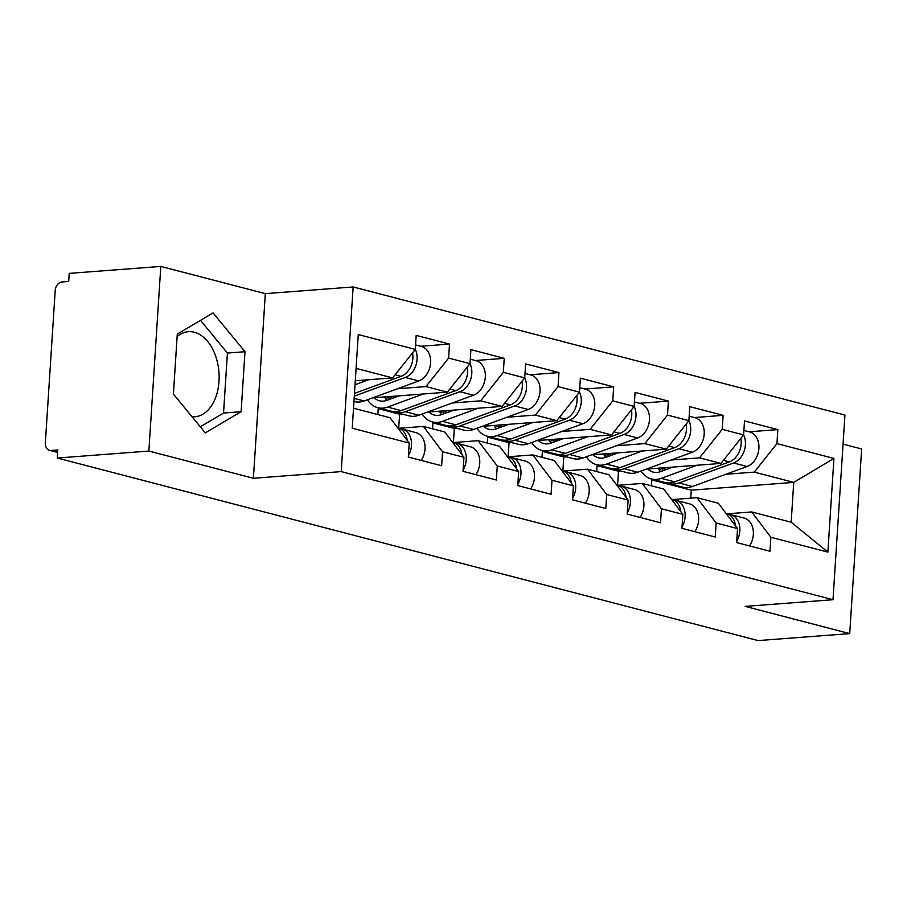 <?xml version="1.0" encoding="UTF-8"?>
<svg xmlns="http://www.w3.org/2000/svg" width="907" height="907" viewBox="0 0 907 907"><rect width="100%" height="100%" fill="white"/><g stroke="black" fill="none" stroke-linecap="round" stroke-linejoin="round"><path stroke-width="1.36" d="M192.069 416.767A42.663 27.38 85.6 0 0 194.869 416.778A42.663 27.38 85.6 0 0 219.131 376.779A42.663 27.38 85.6 0 0 194.347 332.245A42.663 27.38 85.6 0 0 188.395 331.701A42.663 27.38 85.6 0 0 177.126 336.588M160.8 266.42L148.861 451.062L253.393 478.284L265.332 293.641L160.8 266.42L69.215 273.381L68.694 281.465L61.993 281.964A8.208 6.145 -75.4 0 0 55.202 290.523L45.35 442.865A8.208 6.145 -75.4 0 0 49.556 450.325A8.208 6.145 -75.4 0 0 51.098 450.462L57.787 449.951L57.266 458.035L758.116 640.58L849.712 633.619L861.65 448.965L843.068 444.124M265.332 293.641L353.152 286.963L844.939 415.055L833 599.708L341.213 471.606L353.152 286.963M355.295 380.747L392.629 377.902L415.281 349.399L358.276 334.547L352.222 428.217L409.227 443.07L408.32 457.06L441.641 465.745L442.548 451.743L423.376 426.426L399.069 428.274M415.576 344.932L421.324 346.429A18.049 13.514 104.6 0 1 430.564 363.061A18.049 13.514 104.6 0 1 418.762 380.974L405.259 377.448A18.049 13.514 104.6 0 0 415.281 349.399L416.188 335.397L449.509 344.082L420.723 346.27M397.504 388.752L425.95 386.586L448.602 358.072L449.509 344.082M448.602 358.072L470.007 363.65L470.903 349.649L504.235 358.333L475.449 360.521M452.219 403.003L480.676 400.837L503.328 372.335L504.235 358.333M503.328 372.335L524.722 377.902L525.629 363.911L558.95 372.584L530.164 374.772M506.945 417.254L535.391 415.089L558.043 386.586L558.95 372.584M558.043 386.586L579.448 392.153L580.355 378.162L613.676 386.836L584.89 389.035M561.66 431.505L590.117 429.34L612.769 400.837L613.676 386.836M612.769 400.837L634.163 406.415L635.07 392.414L668.391 401.098L639.616 403.286M616.386 445.768L644.843 443.602L667.495 415.089L668.391 401.098M667.495 415.089L688.889 420.667L689.796 406.665L723.117 415.349L694.331 417.537M671.101 460.019L699.558 457.854L722.21 429.34L723.117 415.349M722.21 429.34L743.604 434.918L744.511 420.916L777.832 429.601L749.057 431.789M725.827 474.27L754.284 472.105L776.936 443.602L777.832 429.601M776.936 443.602L833.93 458.443L827.876 552.114L770.871 537.261L751.71 511.945L727.391 513.793M442.548 451.743L463.942 457.321L463.035 471.311L496.367 479.996L497.274 465.994L518.668 471.572L517.761 485.574L551.082 494.247L551.989 480.257L573.383 485.823L572.487 499.825L605.808 508.498L606.715 494.508L628.109 500.074L627.202 514.076L660.523 522.761L661.43 508.759L682.835 514.337L681.928 528.327L715.249 537.012L716.156 523.01L737.55 528.588L736.643 542.579L769.975 551.263L770.871 537.261M372.652 397.844L447.355 392.153L425.95 386.586M423.376 426.426L444.77 431.993L463.942 457.321M447.355 392.153L470.007 363.65A18.049 13.514 104.6 0 1 459.974 391.699L405.338 411.699A27.346 20.476 104.6 0 1 400.599 412.742A27.346 20.476 104.6 0 1 395.452 412.3A27.346 20.476 104.6 0 1 393.377 411.597M402.073 414.023L399.613 414.204L378.219 408.638L380.679 408.445M427.378 412.095L502.07 406.415L480.676 400.837M497.274 465.994L478.102 440.677L453.783 442.525M478.102 440.677L499.496 446.244L518.668 471.572M378.219 408.638L377.834 414.556M399.613 414.204L398.706 428.138M502.07 406.415L524.722 377.902M456.799 428.274L454.328 428.467L432.934 422.889L435.405 422.696M482.093 426.347L556.796 420.667L535.391 415.089M551.989 480.257L532.817 454.929L508.51 456.777M532.817 454.929L554.222 460.507L573.383 485.823M432.934 422.889L432.548 428.807M454.328 428.467L453.432 442.401M556.796 420.667L579.448 392.153A18.049 13.514 104.6 0 1 569.426 420.213L514.791 440.201A27.346 20.476 104.6 0 1 510.04 441.255A27.346 20.476 104.6 0 1 504.893 440.802A27.346 20.476 104.6 0 1 502.818 440.099M511.514 442.525L509.054 442.718L487.66 437.14L490.12 436.959M536.819 440.598L611.511 434.918L590.117 429.34M606.715 494.508L587.543 469.18L563.236 471.028M587.543 469.18L608.937 474.758L628.109 500.074M487.66 437.14L487.274 443.058M509.054 442.718L508.147 456.652M611.511 434.918L634.163 406.415A18.049 13.514 104.6 0 1 624.141 434.464L569.505 454.464A27.346 20.476 104.6 0 1 564.766 455.507A27.346 20.476 104.6 0 1 559.608 455.053A27.346 20.476 104.6 0 1 557.544 454.362M566.24 456.777L563.78 456.969L542.375 451.391L544.846 451.21M591.545 454.861L666.237 449.169L644.843 443.602M661.43 508.759L642.258 483.431L617.95 485.279M642.258 483.431L663.663 489.009L682.835 514.337M542.375 451.391L541.989 457.321M563.78 456.969L562.873 470.903M666.237 449.169L688.889 420.667A18.049 13.514 104.6 0 1 678.867 448.716L624.231 468.715A27.346 20.476 104.6 0 1 619.481 469.758A27.346 20.476 104.6 0 1 614.334 469.304A27.346 20.476 104.6 0 1 612.27 468.613M620.966 471.039L618.495 471.221L597.101 465.654L599.561 465.461M646.26 469.112L720.952 463.42L699.558 457.854M716.156 523.01L696.984 497.694L672.677 499.542M696.984 497.694L718.378 503.26L737.55 528.588M597.101 465.654L596.715 471.572M618.495 471.221L617.599 485.154M720.952 463.42L743.604 434.918A18.049 13.514 104.6 0 1 733.582 462.967L678.946 482.966A27.346 20.476 104.6 0 1 674.207 484.009A27.346 20.476 104.6 0 1 669.049 483.556A27.346 20.476 104.6 0 1 666.985 482.864M690.771 498.158L691.281 490.177L651.816 479.905L654.287 479.712M691.281 490.177L793.738 482.388L754.284 472.105M751.71 511.945L791.165 522.217L793.738 482.388L833.93 458.443M651.816 479.905L651.441 485.823M827.876 552.114L791.165 522.217M148.861 451.062L57.266 458.035M253.393 478.284L341.213 471.606M833 599.708L745.18 606.386L849.712 633.619M392.629 377.902L356.088 368.389M353.515 408.218L390.055 417.742L409.227 443.07M244.992 351.723L213.077 312.915L177.284 334.093L173.407 394.08L205.322 432.888L241.115 411.71L244.992 351.723L227.419 353.061L200.526 320.341M200.311 426.789L223.541 413.048L227.419 353.061M223.541 413.048L241.115 411.71M736.733 541.264A18.049 13.514 -75.4 0 0 730.577 514.564A18.049 13.514 -75.4 0 0 730.248 514.484L727.675 513.906M749.522 545.935A18.049 13.514 -75.4 0 0 744.091 518.078A18.049 13.514 -75.4 0 0 743.763 517.999M735.532 525.913A18.049 13.514 -75.4 0 0 726.371 513.464A18.049 13.514 -75.4 0 0 726.042 513.385L726.371 513.464M743.899 430.451L749.658 431.947A18.049 13.514 104.6 0 1 758.887 448.591A18.049 13.514 104.6 0 1 747.085 466.493L692.449 486.481A27.346 20.476 104.6 0 1 687.71 487.535A27.346 20.476 104.6 0 1 682.552 487.082L669.049 483.556M647.779 468.998A20.237 15.158 -75.4 0 0 653.131 472.071A20.237 15.158 -75.4 0 0 656.94 472.4A20.237 15.158 -75.4 0 0 660.455 471.629L672.858 467.082M740.883 438.353A18.049 13.514 104.6 0 1 729.375 461.878L674.74 481.866A27.346 20.476 104.6 0 1 670.001 482.921A27.346 20.476 104.6 0 1 664.842 482.467L651.339 478.953A27.346 20.476 104.6 0 1 641.09 471.005M697.052 465.246L661.237 478.352A27.346 20.476 104.6 0 1 656.487 479.395A27.346 20.476 104.6 0 1 651.339 478.953M658.233 468.193A20.237 15.158 -75.4 0 0 660.455 471.629M659.446 470.302L661.985 468.273A20.237 15.158 -75.4 0 0 663.164 470.631M666.441 469.441L661.985 468.273M682.007 527.012A18.049 13.514 -75.4 0 0 675.862 500.313A18.049 13.514 -75.4 0 0 675.534 500.233L672.96 499.655M694.796 531.683A18.049 13.514 -75.4 0 0 689.365 503.827A18.049 13.514 -75.4 0 0 689.037 503.748M680.806 511.661A18.049 13.514 -75.4 0 0 671.656 499.213A18.049 13.514 -75.4 0 0 671.327 499.133M627.293 512.761A18.049 13.514 -75.4 0 0 621.136 486.061A18.049 13.514 -75.4 0 0 620.807 485.982L618.234 485.392M640.081 517.432A18.049 13.514 -75.4 0 0 634.639 489.576A18.049 13.514 -75.4 0 0 634.31 489.497M626.091 497.41A18.049 13.514 -75.4 0 0 616.93 484.962A18.049 13.514 -75.4 0 0 616.601 484.882M572.566 498.51A18.049 13.514 -75.4 0 0 566.422 471.799A18.049 13.514 -75.4 0 0 566.093 471.719L563.519 471.141M585.355 503.181A18.049 13.514 -75.4 0 0 579.924 475.325A18.049 13.514 -75.4 0 0 579.596 475.245M571.365 483.159A18.049 13.514 -75.4 0 0 562.204 470.71A18.049 13.514 -75.4 0 0 561.887 470.631L562.204 470.71M517.852 484.259A18.049 13.514 -75.4 0 0 511.695 457.547A18.049 13.514 -75.4 0 0 511.367 457.468L508.793 456.89M530.64 488.918A18.049 13.514 -75.4 0 0 525.198 461.062A18.049 13.514 -75.4 0 0 524.87 460.983M516.639 468.896A18.049 13.514 -75.4 0 0 507.489 456.448A18.049 13.514 -75.4 0 0 507.16 456.368L507.489 456.448M463.126 469.996A18.049 13.514 -75.4 0 0 456.981 443.296A18.049 13.514 -75.4 0 0 456.652 443.217L454.078 442.639M475.914 474.667A18.049 13.514 -75.4 0 0 470.484 446.811A18.049 13.514 -75.4 0 0 470.155 446.732M461.924 454.645A18.049 13.514 -75.4 0 0 452.763 442.197A18.049 13.514 -75.4 0 0 452.446 442.117L452.763 442.197M689.173 416.2L694.932 417.696A18.049 13.514 104.6 0 1 704.172 434.328A18.049 13.514 104.6 0 1 692.37 452.242L637.734 472.23A27.346 20.476 104.6 0 1 632.984 473.273A27.346 20.476 104.6 0 1 627.837 472.83L614.334 469.304M593.065 454.736A20.237 15.158 -75.4 0 0 598.405 457.808A20.237 15.158 -75.4 0 0 602.225 458.148A20.237 15.158 -75.4 0 0 605.729 457.377L618.143 452.831M686.157 424.102A18.049 13.514 104.6 0 1 674.649 447.627L620.014 467.615A27.346 20.476 104.6 0 1 615.275 468.658A27.346 20.476 104.6 0 1 610.116 468.216L596.613 464.69A27.346 20.476 104.6 0 1 586.376 456.743M642.326 450.994L606.511 464.101A27.346 20.476 104.6 0 1 601.772 465.144A27.346 20.476 104.6 0 1 596.613 464.69M603.506 453.942A20.237 15.158 -75.4 0 0 605.74 457.377M604.72 456.051L607.259 454.022A20.237 15.158 -75.4 0 0 608.438 456.38M611.715 455.178L607.259 454.022M634.458 401.937L640.217 403.445A18.049 13.514 104.6 0 1 649.446 420.077A18.049 13.514 104.6 0 1 637.644 437.979L583.008 457.978A27.346 20.476 104.6 0 1 578.269 459.021A27.346 20.476 104.6 0 1 573.111 458.568L559.608 455.053M538.339 440.485A20.237 15.158 -75.4 0 0 543.69 443.557A20.237 15.158 -75.4 0 0 547.499 443.897A20.237 15.158 -75.4 0 0 551.014 443.115L563.417 438.58M631.442 409.839A18.049 13.514 104.6 0 1 619.934 433.365L565.299 453.364A27.346 20.476 104.6 0 1 560.549 454.407A27.346 20.476 104.6 0 1 555.401 453.953L541.898 450.439A27.346 20.476 104.6 0 1 531.649 442.491M587.611 436.743L551.796 449.849A27.346 20.476 104.6 0 1 547.046 450.892A27.346 20.476 104.6 0 1 541.898 450.439M548.78 439.691A20.237 15.158 -75.4 0 0 551.014 443.115M550.005 441.8L552.533 439.77A20.237 15.158 -75.4 0 0 553.723 442.128M557 440.927L552.533 439.77M579.732 387.686L585.491 389.194A18.049 13.514 104.6 0 1 594.731 405.826A18.049 13.514 104.6 0 1 582.929 423.728L528.293 443.727A27.346 20.476 104.6 0 1 523.543 444.77A27.346 20.476 104.6 0 1 518.396 444.317L504.893 440.802M483.624 426.233A20.237 15.158 -75.4 0 0 488.964 429.306A20.237 15.158 -75.4 0 0 492.784 429.646A20.237 15.158 -75.4 0 0 496.288 428.864L508.702 424.329M576.716 395.588A18.049 13.514 104.6 0 1 565.208 419.113L510.573 439.113A27.346 20.476 104.6 0 1 505.834 440.156A27.346 20.476 104.6 0 1 500.675 439.702L487.172 436.188A27.346 20.476 104.6 0 1 476.935 428.24M532.885 422.481L497.07 435.587A27.346 20.476 104.6 0 1 492.331 436.641A27.346 20.476 104.6 0 1 487.172 436.188M494.066 425.44A20.237 15.158 -75.4 0 0 496.288 428.864M495.279 427.548L497.818 425.508A20.237 15.158 -75.4 0 0 498.997 427.877M502.274 426.675L497.818 425.508M525.017 373.435L530.776 374.931A18.049 13.514 104.6 0 1 540.005 391.575A18.049 13.514 104.6 0 1 528.203 409.476L473.567 429.476A27.346 20.476 104.6 0 1 468.828 430.519A27.346 20.476 104.6 0 1 463.67 430.065L450.167 426.551A27.346 20.476 104.6 0 1 448.103 425.848M524.722 377.913A18.049 13.514 104.6 0 1 514.7 405.962L460.064 425.95A27.346 20.476 104.6 0 1 455.325 427.004A27.346 20.476 104.6 0 1 450.167 426.551M428.898 411.982A20.237 15.158 -75.4 0 0 434.249 415.055A20.237 15.158 -75.4 0 0 438.058 415.383A20.237 15.158 -75.4 0 0 441.573 414.612L453.976 410.066M522.001 381.337A18.049 13.514 104.6 0 1 510.494 404.862L455.858 424.861A27.346 20.476 104.6 0 1 451.108 425.905A27.346 20.476 104.6 0 1 445.961 425.451L432.458 421.936A27.346 20.476 104.6 0 1 422.209 413.989M478.17 408.229L442.355 421.336A27.346 20.476 104.6 0 1 437.605 422.39A27.346 20.476 104.6 0 1 432.458 421.936M439.339 411.188A20.237 15.158 -75.4 0 0 441.573 414.612M440.564 413.286L443.092 411.256A20.237 15.158 -75.4 0 0 444.283 413.626M447.559 412.424L443.092 411.256M470.291 359.183L476.05 360.68A18.049 13.514 104.6 0 1 485.29 377.323A18.049 13.514 104.6 0 1 473.488 395.225L418.853 415.213A27.346 20.476 104.6 0 1 414.102 416.268A27.346 20.476 104.6 0 1 408.955 415.814L395.452 412.3M374.172 397.731A20.237 15.158 -75.4 0 0 379.523 400.803A20.237 15.158 -75.4 0 0 383.332 401.132A20.237 15.158 -75.4 0 0 386.847 400.361L399.261 395.815M467.275 367.086A18.049 13.514 104.6 0 1 455.768 390.611L401.132 410.599A27.346 20.476 104.6 0 1 396.393 411.653A27.346 20.476 104.6 0 1 391.234 411.2L377.731 407.685A27.346 20.476 104.6 0 1 367.482 399.738M423.444 393.978L387.629 407.084A27.346 20.476 104.6 0 1 382.89 408.127A27.346 20.476 104.6 0 1 377.731 407.685M384.625 396.937A20.237 15.158 -75.4 0 0 386.847 400.361M385.838 399.035L388.377 397.005A20.237 15.158 -75.4 0 0 389.557 399.363M392.833 398.173L388.377 397.005M408.399 455.745A18.049 13.514 -75.4 0 0 402.255 429.045A18.049 13.514 -75.4 0 0 401.926 428.966L399.352 428.387M421.199 460.416A18.049 13.514 -75.4 0 0 415.757 432.56A18.049 13.514 -75.4 0 0 415.429 432.48M407.198 440.394A18.049 13.514 -75.4 0 0 398.048 427.945A18.049 13.514 -75.4 0 0 397.72 427.866L398.048 427.945M418.762 380.974L364.126 400.962A27.346 20.476 104.6 0 1 359.387 402.005A27.346 20.476 104.6 0 1 354.229 401.563L353.957 401.484M412.549 352.834A18.049 13.514 104.6 0 1 401.053 376.36L354.478 393.4M368.73 379.727L355.034 384.738M405.259 377.448L354.297 396.098M51.098 450.462L57.651 452.174M729.375 461.878L723.423 460.325M674.74 481.866L661.237 478.352M747.085 466.493L733.582 462.967M692.449 486.481L678.946 482.966M674.649 447.627L668.697 446.074M620.014 467.615L606.511 464.101M692.37 452.242L678.867 448.716M637.734 472.23L624.231 468.715M619.934 433.365L613.982 431.823M565.299 453.364L551.796 449.849M637.644 437.979L624.141 434.464M583.008 457.978L569.505 454.464M565.208 419.113L559.256 417.56M510.573 439.113L497.07 435.587M582.929 423.728L569.426 420.213M528.293 443.727L514.791 440.201M510.494 404.862L504.541 403.309M455.858 424.861L442.355 421.336M528.203 409.476L514.7 405.962M473.567 429.476L460.064 425.95M455.768 390.611L449.815 389.058M401.132 410.599L387.629 407.084M473.488 395.225L459.974 391.699M418.853 415.213L405.338 411.699M401.053 376.36L395.089 374.806M364.126 400.962L354.149 398.366M57.629 452.434L49.556 450.325M730.577 514.564L744.091 518.078M675.862 500.313L689.365 503.827M621.136 486.061L634.639 489.576M566.422 471.799L579.924 475.325M511.695 457.547L525.198 461.062M456.981 443.296L470.484 446.811M402.255 429.045L415.757 432.56"/></g></svg>
